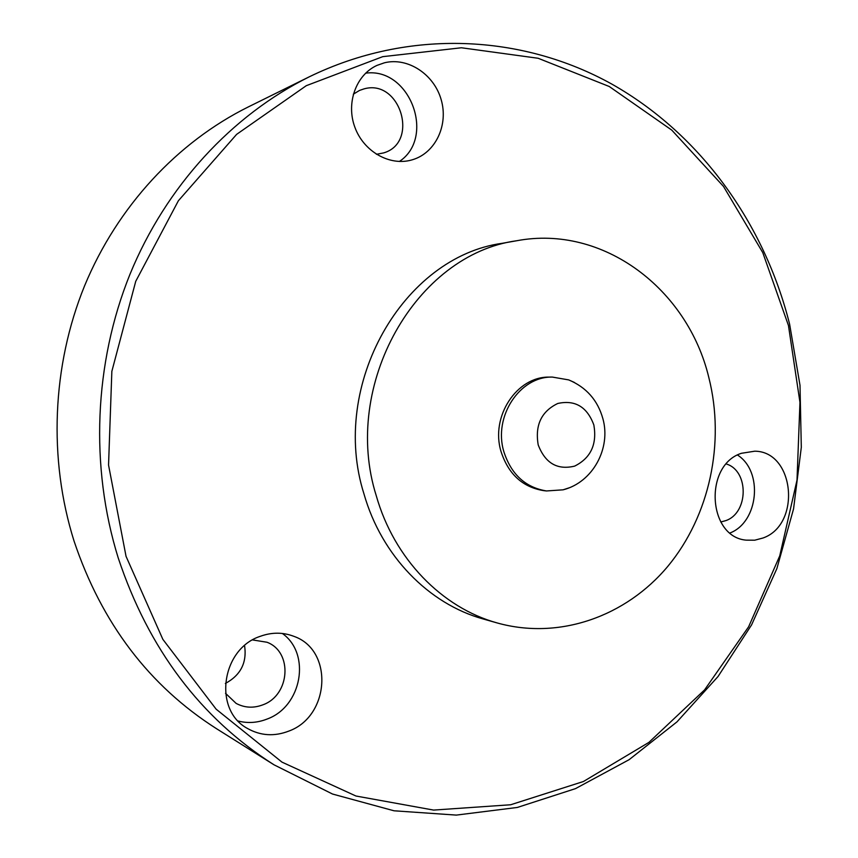 <?xml version="1.0" encoding="UTF-8"?>
<svg xmlns="http://www.w3.org/2000/svg" width="858" height="858" viewBox="0 0 858 858"><rect width="100%" height="100%" fill="white"/><g stroke="black" fill="none" stroke-linecap="round" stroke-linejoin="round"><path stroke-width="1.29" d="M568.951 487.891L563.073 489.821L546.492 490.958C525.418 487.473 511.207 474.388 503.861 451.694C493.093 416.634 519.755 376.244 552.316 377.07L568.704 379.901L574.345 382.421M546.492 490.958L543.532 490.615C522.522 487.14 508.344 474.099 501.018 451.48C490.272 416.538 516.859 376.287 549.345 377.112L552.316 377.07M538.202 444.894C534.856 425.193 541.377 411.39 557.764 403.474C575.107 399.667 587.14 406.853 593.865 425.01C597.157 444.337 590.754 458.043 574.667 466.109C557.378 470.291 545.227 463.223 538.202 444.894M516.698 240.744L502.402 243.275C403.335 256.692 329.268 384.738 363.974 493.929C381.574 555.887 428.796 603.957 483.183 618.972L497.157 622.94C442.031 607.743 394.144 558.869 376.287 495.806C341.087 384.652 416.302 254.3 516.698 240.744C603.238 224.41 687.73 289.007 708.847 377.627C725.31 442.685 709.652 515.926 667.814 566.344C625.879 616.516 559.18 640.325 497.157 622.94M252.595 639.939L267.02 642.256C293.018 651.951 290.09 695.345 262.784 704.858C253.475 708.365 244.584 707.871 236.122 703.388L225.525 693.307M288.738 731.123C274.324 736.657 260.618 735.799 247.63 728.549C212.934 710.263 221.267 649.077 260.06 636.389C271.696 632.142 282.99 632.142 293.962 636.368C333.708 650.15 330.062 716.312 288.738 731.123M282.357 633.472C311.229 653.817 301.941 706.52 267.106 719.047C257.507 722.822 247.876 723.487 238.213 721.031M726.329 463.985C749.088 470.774 748.68 512.87 725.804 520.624L720.784 521.986M762.998 538.009L754.729 540.197L746.299 540.154C707.796 537.183 703.624 465.208 741.419 453.292L754.783 451.19C794.712 451.405 801.458 524.624 762.998 538.009M353.303 94.208L359.566 90.401L363.931 88.91C400.193 78.357 419.616 142.643 383.569 152.928L376.415 154.301M411.368 160.06C389.478 166.173 363.674 151.491 354.88 127.274C345.838 103.153 356.016 74.882 376.973 65.401L384.438 62.795C407.84 56.96 434.019 74.292 441.162 99.646C448.627 124.903 435.66 152.649 412.859 159.62L411.368 160.06M309.191 76.855L248.294 106.928C177.638 142.01 117.492 206.177 84.534 285.95C52.027 365.873 48.22 458.912 74.056 541.087C101.673 623.24 149.153 685.767 216.495 728.689L274.013 764.81L332.529 794.036L394.015 810.789L456.295 815.1L517.374 807.442L575.482 788.631L629.096 759.695L676.973 721.878L718.06 676.49L751.565 624.924L776.876 568.586L793.553 508.912L801.308 447.329L799.999 385.274L789.617 324.185C764.446 223.874 700.9 134.459 611.883 84.127C522.801 34.577 409.47 27.992 309.191 76.855C232.186 115.079 166.162 185.896 129.901 274.453C94.112 363.181 89.865 466.763 118.222 557.936C148.595 649.066 200.525 718.028 274.013 764.81M126.04 556.327L108.548 465.057L111.851 371.342L135.736 281.317L178.4 200.729L236.626 134.363L306.274 85.693L382.732 56.66L461.432 47.769L538.148 58.269L609.244 86.497L671.782 130.126L723.509 186.443L762.762 252.574L788.459 325.525L799.956 402.348L797.007 480.115L779.74 555.877L748.637 626.769L704.59 689.875L648.916 742.374L583.451 781.499L510.66 804.761L433.59 810.081L355.963 796.02L281.982 762.129L216.141 709.18L162.859 639.36L126.04 556.327M225.354 683.472C240.69 675.192 247.093 662.58 244.573 645.634M365.626 73.177C409.792 66.978 436.079 137.162 399.399 161.465M737.526 455.051C763.427 471.417 758.633 521.932 730.072 532.957M563.084 489.821C592.942 482.346 611.153 448.091 602.906 418.747C597.747 400.278 586.346 387.333 568.704 379.901"/></g></svg>
